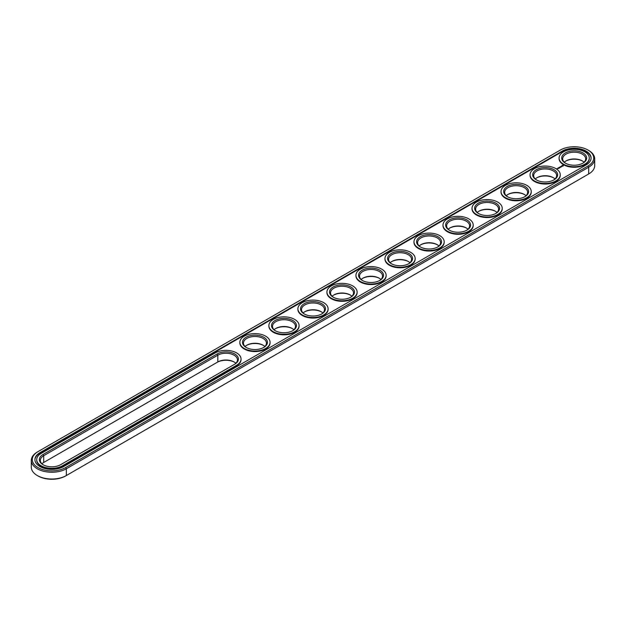 <?xml version="1.0" encoding="UTF-8"?>
<svg xmlns="http://www.w3.org/2000/svg" width="626" height="626" viewBox="0 0 626 626"><rect width="100%" height="100%" fill="white"/><g stroke="black" fill="none" stroke-linecap="round" stroke-linejoin="round"><path stroke-width="0.94" d="M37.31 452.027L38.006 451.628L37.31 452.027A20.517 11.847 0 0 0 31.3 460.407L31.3 467.176A20.517 11.847 0 0 0 37.31 475.549A20.517 11.847 0 0 0 66.333 475.549L65.636 475.956A19.539 11.276 0 0 1 38.006 475.956L37.31 475.549M31.3 460.407A20.517 11.847 0 0 0 43.969 471.355A20.517 11.847 0 0 0 66.333 468.78L588.69 167.205A20.517 11.847 0 0 0 594.7 158.824A20.517 11.847 0 0 0 588.69 150.451L587.994 150.044A19.539 11.276 0 0 0 560.364 150.044L38.006 451.628A19.539 11.276 0 0 0 38.006 467.575A19.539 11.276 0 0 0 65.636 467.575L587.994 166A19.539 11.276 0 0 0 587.994 150.044M587.994 174.372L587.994 174.372A19.539 11.276 0 0 0 588.01 174.364L588.69 173.973A20.517 11.847 0 0 0 594.7 165.593L594.7 158.824M234.398 362.157A12.473 7.207 0 0 0 217.12 362.36L43.695 462.481A11.495 6.636 0 0 0 41.934 463.788M263.421 345.403A12.473 7.207 0 0 0 246.503 345.403M292.436 328.65A12.473 7.207 0 0 0 275.518 328.65M524.596 194.616A12.473 7.207 0 0 0 507.678 194.616M553.619 177.854A12.473 7.207 0 0 0 536.701 177.854M350.482 295.143A12.473 7.207 0 0 0 333.564 295.143M321.459 311.897A12.473 7.207 0 0 0 304.541 311.897M408.52 261.629A12.473 7.207 0 0 0 391.602 261.629M379.497 278.382A12.473 7.207 0 0 0 362.579 278.382M437.543 244.876A12.473 7.207 0 0 0 420.617 244.876M582.642 161.101A12.473 7.207 0 0 0 565.724 161.101M495.581 211.369A12.473 7.207 0 0 0 478.663 211.369M466.558 228.122A12.473 7.207 0 0 0 449.64 228.122M65.636 467.575L66.333 468.78L66.333 475.549L588.69 173.973L588.69 167.205L587.994 166M235.822 363.26A11.495 6.636 0 0 0 234.069 361.953A11.495 6.636 0 0 0 217.817 361.953L217.817 355.185L43.695 455.712A11.495 6.636 0 0 0 40.33 460.407A11.495 6.636 0 0 0 43.358 464.899M43.695 462.481L43.695 455.712L42.998 454.507A12.473 7.207 0 0 0 42.998 464.695A12.473 7.207 0 0 0 60.644 464.695L234.766 364.168A12.473 7.207 0 0 0 234.766 353.98A12.473 7.207 0 0 0 217.12 353.98L42.998 454.507M264.845 346.507A11.495 6.636 0 0 0 263.084 345.2L263.084 345.2A11.495 6.636 0 0 0 246.832 345.2A11.495 6.636 0 0 0 245.079 346.507M293.86 329.753A11.495 6.636 0 0 0 292.107 328.447L292.107 328.447A11.495 6.636 0 0 0 275.855 328.447A11.495 6.636 0 0 0 274.094 329.753M526.02 195.719A11.495 6.636 0 0 0 524.267 194.412L524.267 194.412A11.495 6.636 0 0 0 508.015 194.412A11.495 6.636 0 0 0 506.254 195.719M555.043 178.966A11.495 6.636 0 0 0 553.282 177.659L553.282 177.659A11.495 6.636 0 0 0 537.038 177.659A11.495 6.636 0 0 0 535.277 178.966M351.906 296.247A11.495 6.636 0 0 0 350.145 294.94L350.145 294.94A11.495 6.636 0 0 0 333.893 294.94A11.495 6.636 0 0 0 332.14 296.247M322.883 313A11.495 6.636 0 0 0 321.122 311.693L321.122 311.693A11.495 6.636 0 0 0 304.878 311.693A11.495 6.636 0 0 0 303.117 313M409.944 262.74A11.495 6.636 0 0 0 408.183 261.433L408.183 261.433A11.495 6.636 0 0 0 391.931 261.433A11.495 6.636 0 0 0 390.178 262.74M380.921 279.493A11.495 6.636 0 0 0 379.168 278.187L379.168 278.187A11.495 6.636 0 0 0 362.916 278.187A11.495 6.636 0 0 0 361.155 279.493M438.967 245.979A11.495 6.636 0 0 0 437.206 244.672L437.206 244.672A11.495 6.636 0 0 0 420.954 244.672A11.495 6.636 0 0 0 419.193 245.979M584.066 162.212A11.495 6.636 0 0 0 582.305 160.905L582.305 160.905A11.495 6.636 0 0 0 566.053 160.905A11.495 6.636 0 0 0 564.3 162.212M497.005 212.472A11.495 6.636 0 0 0 495.244 211.165L495.244 211.165A11.495 6.636 0 0 0 478.992 211.165A11.495 6.636 0 0 0 477.239 212.472M467.982 229.226A11.495 6.636 0 0 0 466.229 227.919L466.229 227.919A11.495 6.636 0 0 0 449.977 227.919A11.495 6.636 0 0 0 448.216 229.226M562.226 151.116L39.861 452.7A16.91 9.766 0 0 0 34.915 459.601A16.91 9.766 0 0 0 45.346 468.624A16.91 9.766 0 0 0 63.774 466.503L586.139 164.92A16.91 9.766 0 0 0 591.085 158.018A16.91 9.766 0 0 0 580.654 149.004A16.91 9.766 0 0 0 562.226 151.116L562.226 151.656A16.91 9.766 0 0 1 580.435 149.489A16.91 9.766 0 0 1 591.085 158.292M234.077 364.567A11.495 6.636 0 0 0 237.434 359.88A11.495 6.636 0 0 0 230.337 353.753A11.495 6.636 0 0 0 217.817 355.185L217.12 353.98M263.421 347.618A11.495 6.636 0 0 0 266.449 343.126A11.495 6.636 0 0 0 263.084 338.431A11.495 6.636 0 0 0 250.564 336.991A11.495 6.636 0 0 0 243.467 343.126A11.495 6.636 0 0 0 246.503 347.618M292.436 330.857A11.495 6.636 0 0 0 295.472 326.373A11.495 6.636 0 0 0 292.107 321.678A11.495 6.636 0 0 0 279.579 320.238A11.495 6.636 0 0 0 272.49 326.373A11.495 6.636 0 0 0 275.518 330.857M524.596 196.822A11.495 6.636 0 0 0 527.632 192.331A11.495 6.636 0 0 0 524.267 187.643A11.495 6.636 0 0 0 511.739 186.204A11.495 6.636 0 0 0 504.65 192.331A11.495 6.636 0 0 0 507.678 196.822M553.619 180.069A11.495 6.636 0 0 0 556.655 175.577A11.495 6.636 0 0 0 553.282 170.89A11.495 6.636 0 0 0 540.762 169.45A11.495 6.636 0 0 0 533.665 175.577A11.495 6.636 0 0 0 536.701 180.069M350.482 297.35A11.495 6.636 0 0 0 353.51 292.858A11.495 6.636 0 0 0 350.145 288.171A11.495 6.636 0 0 0 337.625 286.731A11.495 6.636 0 0 0 330.528 292.858A11.495 6.636 0 0 0 333.564 297.35M321.459 314.103A11.495 6.636 0 0 0 324.495 309.612A11.495 6.636 0 0 0 321.122 304.925A11.495 6.636 0 0 0 308.602 303.485A11.495 6.636 0 0 0 301.505 309.612A11.495 6.636 0 0 0 304.541 314.103M408.52 263.843A11.495 6.636 0 0 0 411.548 259.352A11.495 6.636 0 0 0 408.183 254.657A11.495 6.636 0 0 0 395.663 253.225A11.495 6.636 0 0 0 388.566 259.352A11.495 6.636 0 0 0 391.602 263.843M379.497 280.597A11.495 6.636 0 0 0 382.533 276.105A11.495 6.636 0 0 0 379.168 271.418A11.495 6.636 0 0 0 366.64 269.978A11.495 6.636 0 0 0 359.551 276.105A11.495 6.636 0 0 0 362.579 280.597M437.543 247.09A11.495 6.636 0 0 0 440.571 242.598A11.495 6.636 0 0 0 437.206 237.903A11.495 6.636 0 0 0 424.686 236.471A11.495 6.636 0 0 0 417.589 242.598A11.495 6.636 0 0 0 420.617 247.09M582.642 163.316A11.495 6.636 0 0 0 585.67 158.824A11.495 6.636 0 0 0 582.305 154.137A11.495 6.636 0 0 0 569.785 152.697A11.495 6.636 0 0 0 562.688 158.824A11.495 6.636 0 0 0 565.724 163.316M495.581 213.576A11.495 6.636 0 0 0 498.609 209.092A11.495 6.636 0 0 0 495.244 204.397A11.495 6.636 0 0 0 482.724 202.957A11.495 6.636 0 0 0 475.627 209.092A11.495 6.636 0 0 0 478.663 213.576M466.558 230.337A11.495 6.636 0 0 0 469.594 225.845A11.495 6.636 0 0 0 466.229 221.15A11.495 6.636 0 0 0 453.701 219.71A11.495 6.636 0 0 0 446.612 225.845A11.495 6.636 0 0 0 449.64 230.337M39.861 452.7L39.861 453.232A16.91 9.766 0 0 0 34.915 459.867M39.861 453.232L562.226 151.656M263.781 337.226A12.473 7.207 0 0 0 246.135 337.226A12.473 7.207 0 0 0 246.135 347.414A12.473 7.207 0 0 0 263.781 347.414A12.473 7.207 0 0 0 263.781 337.226M292.804 320.473A12.473 7.207 0 0 0 275.158 320.473A12.473 7.207 0 0 0 275.158 330.661A12.473 7.207 0 0 0 292.804 330.661A12.473 7.207 0 0 0 292.804 320.473M524.964 186.438A12.473 7.207 0 0 0 507.318 186.438A12.473 7.207 0 0 0 507.318 196.627A12.473 7.207 0 0 0 524.964 196.627A12.473 7.207 0 0 0 524.964 186.438M553.979 169.685A12.473 7.207 0 0 0 536.341 169.685A12.473 7.207 0 0 0 536.341 179.865A12.473 7.207 0 0 0 553.979 179.865A12.473 7.207 0 0 0 553.979 169.685M350.842 286.966A12.473 7.207 0 0 0 333.196 286.966A12.473 7.207 0 0 0 333.196 297.147A12.473 7.207 0 0 0 350.842 297.147A12.473 7.207 0 0 0 350.842 286.966M321.819 303.72A12.473 7.207 0 0 0 304.181 303.72A12.473 7.207 0 0 0 304.181 313.908A12.473 7.207 0 0 0 321.819 313.908A12.473 7.207 0 0 0 321.819 303.72M408.88 253.452A12.473 7.207 0 0 0 391.234 253.452A12.473 7.207 0 0 0 391.234 263.64A12.473 7.207 0 0 0 408.88 263.64A12.473 7.207 0 0 0 408.88 253.452M379.865 270.205A12.473 7.207 0 0 0 362.219 270.205A12.473 7.207 0 0 0 362.219 280.393A12.473 7.207 0 0 0 379.865 280.393A12.473 7.207 0 0 0 379.865 270.205M437.903 236.698A12.473 7.207 0 0 0 420.257 236.698A12.473 7.207 0 0 0 420.257 246.887A12.473 7.207 0 0 0 437.903 246.887A12.473 7.207 0 0 0 437.903 236.698M583.002 152.924A12.473 7.207 0 0 0 565.356 152.924A12.473 7.207 0 0 0 565.356 163.112A12.473 7.207 0 0 0 583.002 163.112A12.473 7.207 0 0 0 583.002 152.924M495.941 203.192A12.473 7.207 0 0 0 478.295 203.192A12.473 7.207 0 0 0 478.295 213.38A12.473 7.207 0 0 0 495.941 213.38A12.473 7.207 0 0 0 495.941 203.192M466.926 219.945A12.473 7.207 0 0 0 449.28 219.945A12.473 7.207 0 0 0 449.28 230.133A12.473 7.207 0 0 0 466.926 230.133A12.473 7.207 0 0 0 466.926 219.945M36.723 459.867A15.102 8.717 0 0 0 36.715 460.141A15.102 8.717 0 0 0 46.042 468.193A15.102 8.717 0 0 0 62.498 466.307L62.498 465.767L236.62 365.24A15.102 8.717 0 0 0 241.041 359.074A15.102 8.717 0 0 0 231.722 351.022A15.102 8.717 0 0 0 215.258 352.907L41.144 453.435A15.102 8.717 0 0 0 36.715 459.601A15.102 8.717 0 0 0 46.042 467.661A15.102 8.717 0 0 0 62.498 465.767M62.498 466.307L236.62 365.78A15.102 8.717 0 0 0 241.041 359.614A15.102 8.717 0 0 0 241.033 359.34M589.277 158.292A15.102 8.717 180 0 1 589.285 158.558A15.102 8.717 180 0 1 574.183 167.275A15.102 8.717 180 0 1 559.081 158.558A15.102 8.717 180 0 1 559.081 158.292M557.312 168.496L557.876 168.543L557.312 168.457M557.218 168.918L556.561 168.777L557.218 168.918M563.361 165.953L562.954 165.334L561.874 165.569L562.281 166.195L563.361 165.953M561.999 166.383L561.068 166.391L561.999 166.383M561.452 166.719L560.677 166.516L561.452 166.806M560.935 167.103L559.941 166.978L560.935 167.064M559.738 167.338L560.387 167.377L559.245 167.345L559.847 167.713M559.308 168.042L559.66 167.799L559.026 167.471L559.308 168.042M559.128 168.144L558.494 167.776L559.128 168.104M558.556 168.48L558.908 168.23L557.915 168.112L558.556 168.48M560.254 175.045A15.102 8.717 180 0 1 560.262 175.311A15.102 8.717 180 0 1 545.16 184.028A15.102 8.717 180 0 1 530.058 175.311A15.102 8.717 180 0 1 530.065 175.045M531.239 191.799A15.102 8.717 180 0 1 531.239 192.065A15.102 8.717 180 0 1 516.137 200.782A15.102 8.717 180 0 1 501.035 192.065A15.102 8.717 180 0 1 501.043 191.799M502.216 208.552A15.102 8.717 180 0 1 502.224 208.818A15.102 8.717 180 0 1 487.122 217.543A15.102 8.717 180 0 1 472.02 208.818A15.102 8.717 180 0 1 472.027 208.552M473.193 225.305A15.102 8.717 180 0 1 473.201 225.571A15.102 8.717 180 0 1 458.099 234.296A15.102 8.717 180 0 1 442.997 225.571A15.102 8.717 180 0 1 443.005 225.305M444.178 242.059A15.102 8.717 180 0 1 444.186 242.332A15.102 8.717 180 0 1 429.076 251.049A15.102 8.717 180 0 1 413.974 242.332A15.102 8.717 180 0 1 413.982 242.059M415.155 258.82A15.102 8.717 180 0 1 415.163 259.086A15.102 8.717 180 0 1 400.061 267.803A15.102 8.717 180 0 1 384.959 259.086A15.102 8.717 180 0 1 384.967 258.82M386.132 275.573A15.102 8.717 180 0 1 386.14 275.839A15.102 8.717 180 0 1 371.038 284.556A15.102 8.717 180 0 1 355.936 275.839A15.102 8.717 180 0 1 355.944 275.573M357.117 292.326A15.102 8.717 180 0 1 357.125 292.592A15.102 8.717 180 0 1 342.023 301.309A15.102 8.717 180 0 1 326.921 292.592A15.102 8.717 180 0 1 326.921 292.326M328.094 309.08A15.102 8.717 180 0 1 328.102 309.346A15.102 8.717 180 0 1 313 318.071A15.102 8.717 180 0 1 297.898 309.346A15.102 8.717 180 0 1 297.906 309.08M299.079 325.833A15.102 8.717 180 0 1 299.079 326.099A15.102 8.717 180 0 1 283.977 334.824A15.102 8.717 180 0 1 268.875 326.099A15.102 8.717 180 0 1 268.883 325.833M270.056 342.586A15.102 8.717 180 0 1 270.064 342.86A15.102 8.717 180 0 1 254.962 351.577A15.102 8.717 180 0 1 239.86 342.86A15.102 8.717 180 0 1 239.868 342.586M265.643 336.154A15.102 8.717 0 0 0 249.179 334.268A15.102 8.717 0 0 0 239.86 342.32A15.102 8.717 0 0 0 254.962 351.037A15.102 8.717 0 0 0 270.064 342.32A15.102 8.717 0 0 0 265.643 336.154M294.658 319.401A15.102 8.717 0 0 0 278.202 317.507A15.102 8.717 0 0 0 268.875 325.567A15.102 8.717 0 0 0 283.977 334.284A15.102 8.717 0 0 0 299.079 325.567A15.102 8.717 0 0 0 294.658 319.401M526.818 185.366A15.102 8.717 0 0 0 510.362 183.473A15.102 8.717 0 0 0 501.035 191.533A15.102 8.717 0 0 0 516.137 200.25A15.102 8.717 0 0 0 531.239 191.533A15.102 8.717 0 0 0 526.818 185.366M555.841 168.613A15.102 8.717 0 0 0 539.377 166.719A15.102 8.717 0 0 0 530.058 174.771A15.102 8.717 0 0 0 545.16 183.496A15.102 8.717 0 0 0 560.262 174.771A15.102 8.717 0 0 0 555.841 168.613M352.696 285.894A15.102 8.717 0 0 0 336.24 284.001A15.102 8.717 0 0 0 326.921 292.06A15.102 8.717 0 0 0 342.023 300.777A15.102 8.717 0 0 0 357.125 292.06A15.102 8.717 0 0 0 352.696 285.894M323.681 302.648A15.102 8.717 0 0 0 307.217 300.754A15.102 8.717 0 0 0 297.898 308.814A15.102 8.717 0 0 0 313 317.531A15.102 8.717 0 0 0 328.102 308.814A15.102 8.717 0 0 0 323.681 302.648M410.742 252.38A15.102 8.717 0 0 0 394.278 250.494A15.102 8.717 0 0 0 384.959 258.546A15.102 8.717 0 0 0 400.061 267.271A15.102 8.717 0 0 0 415.163 258.546A15.102 8.717 0 0 0 410.742 252.38M381.719 269.133A15.102 8.717 0 0 0 365.263 267.247A15.102 8.717 0 0 0 355.936 275.299A15.102 8.717 0 0 0 371.038 284.024A15.102 8.717 0 0 0 386.14 275.299A15.102 8.717 0 0 0 381.719 269.133M439.757 235.626A15.102 8.717 0 0 0 423.301 233.741A15.102 8.717 0 0 0 413.974 241.792A15.102 8.717 0 0 0 429.076 250.51A15.102 8.717 0 0 0 444.186 241.792A15.102 8.717 0 0 0 439.757 235.626M584.856 151.852A15.102 8.717 0 0 0 568.4 149.966A15.102 8.717 0 0 0 559.081 158.018A15.102 8.717 0 0 0 574.183 166.743A15.102 8.717 0 0 0 589.285 158.018A15.102 8.717 0 0 0 584.856 151.852M497.803 202.12A15.102 8.717 0 0 0 481.339 200.226A15.102 8.717 0 0 0 472.02 208.286A15.102 8.717 0 0 0 487.122 217.003A15.102 8.717 0 0 0 502.224 208.286A15.102 8.717 0 0 0 497.803 202.12M468.78 218.873A15.102 8.717 0 0 0 452.324 216.979A15.102 8.717 0 0 0 442.997 225.039A15.102 8.717 0 0 0 458.099 233.756A15.102 8.717 0 0 0 473.201 225.039A15.102 8.717 0 0 0 468.78 218.873M563.306 165.647L561.929 165.647M562.617 165.389L563.017 165.765L562.336 166.062L562.617 165.53M236.62 365.78L236.62 365.24M36.715 460.141L36.715 459.601M241.041 359.614L241.041 359.074M559.081 158.018L559.081 158.558M589.285 158.018L589.285 158.558M530.058 174.771L530.058 175.311M560.262 174.771L560.262 175.311M501.035 191.533L501.035 192.065M531.239 191.533L531.239 192.065M472.02 208.286L472.02 208.818M502.224 208.286L502.224 208.818M442.997 225.039L442.997 225.571M473.201 225.039L473.201 225.571M413.974 241.792L413.974 242.332M444.186 241.792L444.186 242.332M384.959 258.546L384.959 259.086M415.163 258.546L415.163 259.086M355.936 275.299L355.936 275.839M386.14 275.299L386.14 275.839M326.921 292.06L326.921 292.592M357.125 292.06L357.125 292.592M297.898 308.814L297.898 309.346M328.102 308.814L328.102 309.346M268.875 325.567L268.875 326.099M299.079 325.567L299.079 326.099M239.86 342.32L239.86 342.86M270.064 342.32L270.064 342.86"/></g></svg>
